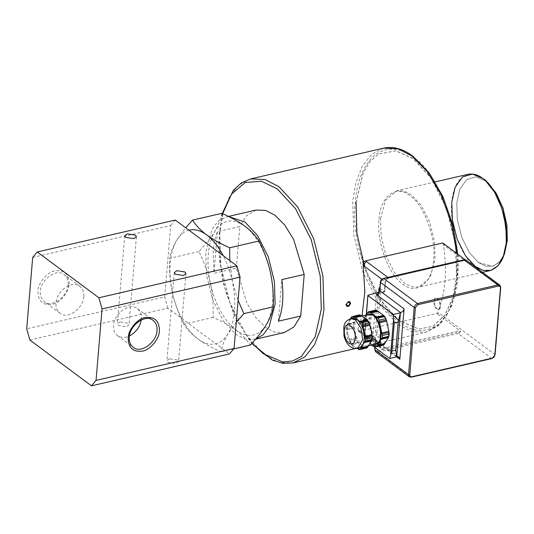 <?xml version="1.0" encoding="UTF-8"?>
<svg xmlns="http://www.w3.org/2000/svg" width="534" height="534" viewBox="0 0 534 534"><rect width="100%" height="100%" fill="white"/><g stroke="black" fill="none" stroke-linecap="round" stroke-linejoin="round"><path stroke-width="0.4" stroke-dasharray="2.67 2" d="M503.849 255.239L499.016 262.561L492.608 266.312L478.611 262.581L469.546 252.802L461.75 237.336L457.284 219.314L456.77 202.967L459.807 189.256L466.596 179.598L475.928 176.874L485.466 180.926L486.935 182.094L485.466 180.926L475.928 176.874L466.596 179.598L459.807 189.256L456.77 202.967L457.284 219.314L461.75 237.336L469.546 252.802L478.611 262.581L492.608 266.312L499.016 262.561L503.849 255.239M488.169 183.189L485.466 180.926L475.928 176.874L466.596 179.598L459.807 189.256L456.77 202.967L457.284 219.314L461.75 237.336L469.546 252.802L478.611 262.581L485.8 266.206L493.196 266.152L499.737 261.807L504.476 253.71L499.737 261.807L493.196 266.152L485.8 266.206L478.611 262.581L469.546 252.802L461.75 237.336L457.284 219.314L456.77 202.967L459.807 189.256L466.596 179.598L475.928 176.874L485.466 180.926L488.169 183.189M467.924 174.324C458.466 177.735 453.092 187.027 451.804 202.179C448.76 223.058 461.71 258.423 475.353 266.479C480.126 270.144 485.072 271.506 490.179 270.564M380.582 218.653L385.541 200.29L396.695 190.792L404.238 191.105L411.52 194.883L421.293 205.43L429.703 222.104L434.516 241.548L435.07 259.177L430.11 277.54L418.95 287.038L411.414 286.725L404.125 282.947L394.359 272.393L385.942 255.719L381.129 236.282L380.582 218.653M463.953 259.824L463.759 260.285L466.603 260.579L463.198 260.719L388.966 277.994L389.159 277.533L383.192 278.915L383.385 278.454M466.356 260.298L465.301 259.764M500.718 287.419L444.455 245.567L443.754 243.738M442.753 242.99L443.46 244.832C447.325 271.519 445.443 293.934 437.813 312.076L436.839 313.445L359.656 331.287L357.994 331.127L357.8 329.418L362.019 316.021M436.839 313.445L437.84 314.186L438.808 312.817L437.813 312.076M437.84 314.186L460.248 330.853L460.628 331.674L457.711 332.335L458.139 333.503L377.571 352.133L375.536 351.686M379.968 345.905L380.649 347.968L382.678 348.415L383.112 349.583C380.882 349.85 379.747 348.802 379.714 346.446L380.809 335.899L379.968 345.905L358.788 330.152L358.881 331.774L360.657 332.035L382.678 348.415L457.278 331.167L460.248 330.853M358.881 331.774L380.649 347.968M380.916 336.44L380.809 335.899L375.355 331.848L376.677 334.958L372.852 337.254L376.55 293.219M380.488 337.241L375.269 338.449L374.841 337.274L380.809 335.899M368.193 295.155L364.495 339.183L366.424 314.232M364.495 339.183L372.852 337.254M379.127 292.218L380.542 290.289L376.677 334.958M371.697 345.124L364.188 339.37M379.828 288.387L384.654 291.944L384.32 291.604L385.094 282.399C385.535 279.929 386.89 278.307 389.159 277.533L463.198 260.719M380.542 290.289L379.821 288.493M381.857 279.262L385.341 281.859L384.654 291.944L378.533 293.246L384.32 291.604M377.939 293.707L379.1 292.812L379.661 290.469M375.022 347.601L375.429 340.906L375.809 340.679L375.269 338.449L372.845 338.703L374.841 337.274M375.669 346.88L382.324 345.338L381.109 344.223L373.687 338.916L367.032 340.452L365.883 338.369L372.545 336.827L371.29 329.084L369.241 321.528L369.435 319.205L372.498 314.673C374.674 311.395 377.451 310.908 380.829 313.211C384.173 315.908 386.549 320.226 387.944 326.161C389.119 332.135 388.719 336.941 386.736 340.572C384.56 343.849 381.79 344.337 378.406 342.034C375.062 339.337 372.692 335.025 371.29 329.084C370.115 323.11 370.523 318.304 372.498 314.673L374.1 311.749L367.005 313.391M369.241 321.528L362.579 323.07L362.913 325.653L370.015 324.011L362.913 325.653L365.883 338.369M370.536 317.683L363.44 319.325L363.153 319.919L370.509 318.504L363.34 320.166M365.823 315.147L362.773 320.747L369.435 319.205M368.106 311.869L374.768 310.327L374.1 311.749L374.387 311.155L367.459 312.757M374.768 310.327L375.175 310.214M377.084 310.681L377.658 311.395L370.409 313.071M383.532 315.4L383.986 316.141L376.824 317.797M386.349 320.053L379.407 321.662M388.865 331.32L381.763 332.962M388.619 337.054L388.331 337.648L388.619 337.054M384.32 344.21L384.54 343.342L377.291 345.017M383.666 345.104L382.324 345.338M381.623 344.684L374.694 346.286M374.114 345.578L381.363 343.903L374.02 345.865M375.335 339.931L368.246 341.566L372.578 344.917M374.955 339.177L367.732 341.106L374.955 339.177M367.032 340.452L368.246 341.566M373.687 338.916L372.545 336.827M372.358 335.312L365.43 336.914L372.372 335.312M372.211 334.244L365.123 335.879M372.892 344.851L370.95 343.756C367.599 341.066 365.229 336.747 363.834 330.813C362.659 324.832 363.06 320.033 365.042 316.402L366.017 315.1M375.596 344.223L371.017 342.955C363.053 337.588 360.67 315.641 368.72 314.473M367.025 347.941L365.777 348.161L362.065 345.031C358.901 342.481 356.665 338.409 355.344 332.802C354.236 327.155 354.616 322.616 356.485 319.192L359.769 316.542L364.348 317.81C367.512 320.353 369.748 324.432 371.07 330.039C372.178 335.679 371.798 340.218 369.929 343.649L366.644 346.292L362.065 345.031L357.593 342.074L350.891 343.622L349.823 341.687L356.525 340.131L356.365 338.71L349.396 340.318L349.823 341.687M357.58 348.442L364.856 346.76L357.486 348.729L354.603 346.753C351.445 344.21 349.203 340.131 347.881 334.524C346.773 328.877 347.153 324.345 349.022 320.914L352.306 318.271M367.632 347.1L367.859 346.232L360.584 347.914M359.075 349.71L365.777 348.161M359.188 348.014L354.603 346.753L352.066 344.697L359.182 343.055M347.881 334.524L349.396 340.318L356.352 338.71L353.395 325.64L346.7 327.188L347.881 334.524M350.891 343.622L351.552 344.236L358.801 342.301L351.552 344.236L352.066 344.697M357.593 342.074L356.525 340.131M349.089 339.284L356.205 337.642M347.02 329.685L354.135 328.036L347.02 329.685M346.873 328.61L353.828 327.002M346.7 327.188L346.88 325.032L353.581 323.484L354.189 322.643L354.616 322.836L347.42 324.498M353.395 325.64L353.581 323.484M350.438 318.711L346.88 325.032M354.636 322.015L347.521 323.657L347.234 324.251L354.189 322.643L356.485 319.192L358.634 315.073L351.933 316.622M350.871 318.09L357.987 316.442L358.274 315.854L351.319 317.456M358.634 315.073L359.002 314.973M360.79 315.407L361.371 316.115L354.095 317.797M366.885 319.866L367.339 320.6L360.156 322.262M369.555 324.238L362.586 325.853M371.938 334.878L364.809 336.527M371.717 340.312L371.43 340.899L371.717 340.312M358.16 349.149L365.116 347.547M362.579 323.07L362.773 320.747M369.695 322.977L362.766 324.579M346.599 306.222L345.919 304.507L348.422 301.51L349.904 301.783M348.815 302.09L347.1 302.945L346.506 304.834L347.614 305.869M236.322 268.141L239.813 226.543L217.438 231.716C215.255 237.056 213.854 243.377 213.213 250.673L213.94 273.315L236.322 268.141L246.928 303.232L255.813 317.576L265.565 327.329L274.97 332.175L284.428 332.535M256.106 210.042L246.588 215.656L239.813 226.543M278.341 321.208L281.832 279.609M228.739 216.557L226.269 216.944L218.386 221.016L212.065 229.026L205.75 252.402L206.458 274.836L212.579 299.581L223.292 320.8L235.721 334.231L244.993 339.037L255.606 339.163M217.438 231.716L213.94 273.315M221.877 213.326C220.696 219.467 218.313 225.502 214.728 231.429C222.571 219.581 232.597 217.825 244.799 226.149C256.881 235.881 265.451 251.467 270.498 272.907C274.736 294.488 273.281 311.836 266.126 324.946C258.282 336.794 248.263 338.556 236.061 330.226C223.973 320.493 215.409 304.907 210.356 283.467C206.124 261.887 207.579 244.539 214.728 231.429C211.197 237.35 205.924 244.051 198.915 251.541C204.368 262.608 208.18 273.254 210.356 283.467C212.585 293.673 213.513 304.981 213.139 317.403C222.685 321.662 230.321 325.934 236.061 330.226C241.849 334.504 246.601 339.45 250.319 345.051M198.915 251.541L169.532 258.329C170.713 252.188 173.096 246.154 176.681 240.227L185.698 227.791M229.767 260.572L232.45 281.705L238.097 300.428M236.255 322.322L228.085 333.743C224.5 339.671 222.117 345.705 220.936 351.846C211.391 347.587 203.748 343.315 198.014 339.023C192.227 334.745 187.474 329.798 183.756 324.198C178.303 313.124 174.491 302.478 172.315 292.265C174.364 301.663 177.435 310.327 181.527 318.257C186.339 327.442 191.833 334.364 198.014 339.023C204.202 343.562 210.149 345.151 215.843 343.783L229.48 353.915M233.792 348.876L220.936 351.846M213.139 317.403L183.756 324.198M188.923 230.194C184.056 231.456 179.978 234.806 176.681 240.227C169.532 253.336 168.077 270.685 172.315 292.265C170.086 282.065 169.158 270.751 169.532 258.329M29.884 340.031L167.89 308.118L215.843 343.783C220.709 342.514 224.787 339.163 228.085 333.743C235.234 320.634 236.689 303.285 232.45 281.705C230.401 272.307 227.33 263.642 223.239 255.713M167.89 308.118L164.706 296.904L26.7 328.81M32.694 257.401L170.706 225.495L164.706 296.904M170.706 225.495L175.286 220.055M169.505 358.775L166.908 360.677L167.876 362.286L175.946 363.561L178.543 361.658L177.575 360.049L169.505 358.775M119.97 321.929L117.373 323.838L118.341 325.446L126.411 326.721L129.008 324.812L128.04 323.203L119.97 321.929M141.236 320.033C141.977 315.38 140.709 311.616 137.445 308.752C129.942 301.904 114.069 313.571 113.562 325.393C113.168 329.632 114.47 333.036 117.48 335.606C121.111 337.922 125.076 338.049 129.368 335.986M69.2 283.975C69.06 274.089 64.314 269.697 54.982 270.811C47.306 271.853 37.934 283.067 37.941 291.204C38.081 301.089 42.827 305.475 52.158 304.367C59.835 303.325 69.206 292.111 69.2 283.975M68.132 284.869C67.624 296.684 51.751 308.358 44.249 301.51C41.245 298.94 39.943 295.536 40.337 291.297C40.844 279.476 56.717 267.808 64.22 274.656C67.224 277.226 68.532 280.63 68.132 284.869M83.818 296.53C83.311 308.352 67.438 320.026 59.935 313.171C56.924 310.608 55.623 307.204 56.017 302.958C56.524 291.143 72.397 279.469 79.9 286.317C82.91 288.887 84.212 292.292 83.818 296.53M456.663 277.166L455.649 244.659L446.771 208.814L431.258 178.069L413.243 158.611L395.901 150.768L378.579 154.039L369.862 161.769L363.073 173.17L356.191 202.439L357.206 234.953L366.084 270.798L381.596 301.543L399.612 320.994L419.05 329.091L433.121 326.214L444.909 315.267L452.899 297.905L456.663 277.166M356.091 202.486L362.973 173.223L369.755 161.829L378.466 154.106L395.787 150.835L413.122 158.678L431.125 178.122L446.638 208.854L455.509 244.685L456.523 277.179L452.759 297.905L444.775 315.26L432.994 326.207L418.93 329.077L398.598 320.307M388.966 311.182L375.235 291.33L364.115 265.431M434.656 298.579L434.85 306.776L438.534 309.707L439.656 308.932L439.462 300.735L435.777 297.805L434.656 298.579M379.1 219.147C379.841 196.532 396.982 183.803 410.266 195.998C423.903 204.268 436.692 239.753 433.515 260.519C432.774 283.127 415.632 295.863 402.349 283.667C388.712 275.39 375.923 239.913 379.1 219.147M439.776 308.906C442.219 306.062 439.248 296.757 435.898 297.778C431.973 298.172 434.509 310.901 438.654 309.68L439.776 308.906M388.966 277.994L386.409 279.389L385.094 282.399M444.455 245.567L443.46 244.832M495.071 354.663L438.808 312.817M360.657 332.035L359.656 331.287M358.788 330.152L357.8 329.418M380.095 346.212L379.714 346.446M397.116 356.759L372.845 338.703L374.721 339.023L375.409 340.966L374.861 347.48M383.192 278.915L380.368 282.065M380.749 281.832L380.048 290.236M374.721 349.309L375.102 349.082C375.115 350.511 375.796 351.138 377.144 350.965L377.571 352.133L411.253 377.184M491.821 358.554L458.139 333.503L460.628 331.674M377.144 350.965L457.711 332.335L457.278 331.167M375.809 340.679L375.102 349.082M374.875 339.157L375.429 340.906M375.562 341.219L396.615 356.872M357.693 348.362L353.114 347.1L347.494 338.683L345.832 327.222L350.818 318.611M378.659 292.485L375.355 331.848M383.539 148.172L371.704 154.286L362.206 166.328L355.838 182.755L352.72 201.431L353.775 235.147L362.98 272.313L379.067 304.193L397.743 324.365L411.674 331.587L426.092 332.181L437.927 326.067L447.425 314.025L453.793 297.605L456.91 278.922L456.77 253.416M250.606 178.91L238.765 185.024L229.266 197.066L222.905 213.493L219.788 232.17L220.842 265.885L230.047 303.052L246.134 334.931L264.811 355.103L278.741 362.326L293.153 362.92M222.665 213.68L219.247 233.345L219.621 260.886L225.675 291.738L237.189 320.794L252.081 343.142M413.349 157.343C400.353 147.377 387.651 146.483 375.242 154.666C363.607 164.953 356.999 180.679 355.404 201.859C349.697 240.961 373.947 307.177 399.505 322.262C412.502 332.235 425.204 333.123 437.606 324.946C449.248 314.659 455.856 298.927 457.451 277.753C463.158 238.651 438.908 172.435 413.349 157.343M388.598 277.967L387.838 277.4M435.19 181.894L396.695 190.792M482.542 272.333L418.95 287.038M384.667 291.964L385.495 282.106C385.875 280.03 386.996 278.675 388.865 278.04L463.465 260.792L466.469 260.579M357.994 331.127L358.988 331.868M380.942 336.293L380.115 346.152L380.809 348.095M364.175 339.417L366.271 314.466M384.66 291.964L377.892 293.747M374.488 311.949L367.232 313.625M388.438 336.807L381.263 338.463M359.769 316.542L361.832 316.068M366.644 346.292L368.507 345.865M351.098 318.324L358.374 316.642M364.335 341.727L371.531 340.065M398.991 357.079L374.721 339.023M457.731 254.137L457.358 282.399L451.584 306.342L440.87 323.571L426.092 332.181L355.304 348.548M222.217 213.48L218.453 245.607L222.751 281.578L234.439 315.948L251.761 343.495M226.269 216.944L228.485 216.43M254.591 339.43L255.572 339.203M185.939 273.595L178.543 361.658M174.304 272.614L166.908 360.677M136.404 236.749L129.008 324.812M124.769 235.774L117.373 323.838M117.48 335.606L133.16 347.267M137.445 308.752L153.131 320.42M59.935 313.171L44.249 301.51M79.9 286.317L64.22 274.656"/><path stroke-width="0.8" d="M507.3 240.54L503.849 255.239L507.3 240.54L503.242 208.807L496.466 193.749L488.169 183.189L496.466 193.749L503.242 208.807L507.3 240.54L506.886 224.921L502.834 207.606L495.592 192.333L486.935 182.094L495.592 192.333L502.834 207.606L506.886 224.921L507.3 240.54L504.476 253.71L507.3 240.54M482.542 272.333L490.179 270.564C499.644 267.154 505.017 257.862 506.299 242.71L503.255 256.907L498.142 265.638L491.086 270.324L483.11 270.384L475.353 266.479L465.588 255.926L457.171 239.252L452.358 219.814L451.804 202.179L455.081 187.394L462.404 176.981L472.463 174.044L482.749 178.409L485.666 180.852L494.618 192.247L501.92 208.487L505.932 226.509L506.299 242.71C509.343 221.83 496.393 186.466 482.749 178.409C477.977 174.745 473.037 173.383 467.924 174.324L435.19 181.894M506.299 242.71L503.255 256.907L498.142 265.638L491.086 270.324L483.11 270.384L475.353 266.479L465.588 255.926L457.171 239.252L452.358 219.814L451.804 202.179L455.081 187.394L462.404 176.981L472.463 174.044L482.749 178.409L485.666 180.852L494.618 192.247L501.92 208.487L505.932 226.509L506.299 242.71M387.838 277.4L366.571 261.587L364.642 263.202L364.161 266.106L363.18 265.371C362.966 263.082 363.761 261.573 365.57 260.839L442.753 242.99L465.301 259.764M409.224 376.737L411.253 377.184L491.821 358.554L494.01 357.133L495.071 354.663L500.718 287.419L499.884 285.223L466.195 260.171L463.953 259.824L498.008 284.902L417.441 303.532L415.252 304.961L414.184 307.424L408.537 374.674L409.378 376.864L375.536 351.686L374.721 349.309L375.022 347.601M396.615 356.872L399.832 359.269L399.152 357.206L397.116 356.759L389.66 358.481L371.697 345.124M393.358 314.446L400.413 312.817L398.15 322.156L394.272 323.057L393.545 319.692L393.358 314.446L367.993 295.589L368.193 295.155L379.127 292.218M366.424 314.232L367.886 295.335M398.15 322.156L395.794 350.177L396.715 356.846L400.413 312.817L403.003 311.295L404.071 308.832L379.794 290.776L380.502 282.373L381.563 279.909L383.752 278.481L464.32 259.851M379.821 288.493L379.053 287.813L379.828 288.387M378.533 293.246L377.939 293.707M417.868 304.7L498.436 286.07C499.771 285.91 500.451 286.544 500.471 287.959L494.824 355.203L492.381 358.127L411.814 376.757C410.479 376.917 409.798 376.283 409.778 374.868L415.425 307.624L417.868 304.7L417.441 303.532L383.752 278.481M399.832 359.269L404.071 308.832M389.66 358.481L391.916 351.072L395.794 350.177M367.459 313.284L365.823 315.147M375.175 310.214L368.106 311.869L367.232 313.625M368.106 311.869L376.11 310.094L377.084 310.681L370.149 312.29L369.448 311.636M374.768 310.327L376.11 310.094M377.084 310.681L377.758 311.108L370.409 313.071M377.758 311.108L383.532 315.4L376.437 317.042L370.149 312.29M383.532 315.4L384.046 315.861L376.824 317.797M384.046 315.861L384.747 316.515L378.085 318.057L376.437 317.042M379.233 320.146L385.895 318.604L386.349 320.053L379.42 321.655L379.233 320.146L378.085 318.057M384.747 316.515L385.895 318.604M386.349 320.053L386.656 321.088L379.567 322.73L379.42 321.655M386.656 321.088L388.865 331.32L381.777 332.956L379.567 322.73M388.865 331.32L389.012 332.388L382.084 333.99L381.777 332.956M389.012 332.388L389.199 333.904L382.538 335.445L382.084 333.99M382.538 335.445L382.344 337.768L388.999 336.226L388.619 337.054L381.69 338.656L382.344 337.768M389.199 333.904L388.999 336.226M388.619 337.054L388.331 337.648L381.243 339.284L381.69 338.656L381.263 338.463M388.331 337.648L384.767 343.582L377.678 345.224L381.243 339.284M384.767 343.582L384.32 344.21L377.391 345.812L377.678 345.224L376.603 346.753L383.666 345.104L375.669 346.88L374.114 345.578M384.32 344.21L383.666 345.104M374.441 345.765L372.578 344.917M366.017 315.1L373.366 314.94C376.717 317.63 379.087 321.949 380.488 327.883C381.656 333.863 381.256 338.663 379.274 342.294L372.892 344.851M361.832 316.068L368.72 314.473C378.112 311.048 386.155 342.581 375.596 344.223L368.507 345.865M367.025 347.941L360.323 349.49L362.466 345.371L364.315 342.548L371.43 340.899L367.025 347.941L359.075 349.71L357.58 348.442M357.092 348.475L357.907 348.629M367.632 347.1L360.677 348.709L360.964 348.115L368.08 346.473M362.466 345.371L359.188 348.014L357.693 348.362L362.673 339.751L361.017 328.29L355.397 319.879L350.818 318.611L352.306 318.271L356.892 319.532C360.049 322.082 362.292 326.154 363.614 331.761C364.722 337.408 364.335 341.94 362.466 345.371M359.002 314.973L351.933 316.622L350.438 318.711M351.098 318.324L351.319 317.984M351.933 316.622L359.876 314.853L364.348 317.81L368.059 320.941L361.358 322.489L360.443 321.935L360.156 322.262M358.634 315.073L359.876 314.853M367.399 320.327L360.443 321.935L353.181 316.402M353.835 317.016L360.79 315.407M361.465 315.834L354.095 317.797M359.769 321.508L366.885 319.866M362.426 324.425L369.127 322.876L371.07 330.039L372.258 337.375L365.556 338.923L363.614 331.761L362.426 324.425L361.358 322.489M368.059 320.941L369.127 322.876M362.586 325.853L369.555 324.238M362.746 326.921L369.862 325.273M364.809 336.527L371.938 334.878M365.129 337.561L372.085 335.953M365.556 338.923L365.376 341.079L372.078 339.531L371.43 340.899M372.258 337.375L372.078 339.531M364.315 342.548L365.376 341.079M364.335 341.727L371.717 340.312M500.038 285.356L498.008 284.902L498.436 286.07M362.019 316.021L364.849 291.818L363.18 265.371M345.992 304.567L348.475 301.55L349.93 301.803L350.591 303.506L348.962 306.095L346.626 306.242L345.992 304.567M349.904 301.783L350.518 303.445L348.008 306.443L346.599 306.222M348.815 302.09L349.924 303.118L349.323 305.007L347.614 305.869L346.513 304.841L347.113 302.952L348.815 302.09L349.917 303.118L349.323 305.007M347.601 305.855L349.309 305.001M304.213 274.436L300.722 316.035L278.341 321.208C282.793 309.787 283.954 295.923 281.832 279.609L304.213 274.436L293.607 239.345L284.722 225.001L274.977 215.249L265.572 210.403L256.106 210.042L228.485 216.43M255.572 339.203L284.428 332.535L293.954 326.921L300.722 316.035M255.606 339.163L263.122 334.785L269.116 326.755L275.103 303.979L274.403 281.538L268.275 256.794L257.568 235.574L245.133 222.144L228.739 216.557M185.698 227.791L192.494 220.121C196.212 225.722 200.964 230.668 206.751 234.947C212.492 239.239 220.128 243.517 229.673 247.769L229.767 260.572M233.792 348.876L250.319 345.051C257.328 337.568 262.594 330.86 266.126 324.946C269.717 319.018 272.1 312.984 273.281 306.843C273.655 294.421 272.727 283.113 270.498 272.907C268.322 262.695 264.504 252.048 259.057 240.974C255.339 235.374 250.586 230.428 244.799 226.149C239.058 221.857 231.422 217.585 221.877 213.326L192.494 220.121M259.057 240.974L229.673 247.769M238.097 300.428L243.891 313.638L236.255 322.322M273.281 306.843L243.891 313.638M188.923 230.194L175.286 220.055L37.28 251.961L98.863 297.765L236.876 265.852L188.923 230.194C194.616 228.819 200.564 230.408 206.751 234.947C212.933 239.606 218.426 246.534 223.239 255.713M127.366 233.865L135.436 235.14L136.404 236.749L133.807 238.658L125.737 237.383L124.769 235.774L127.366 233.865M176.901 270.711L184.971 271.98L185.939 273.595L183.342 275.497L175.272 274.222L174.304 272.614L176.901 270.711M37.28 251.961L32.694 257.401L26.7 328.81L29.884 340.031L91.468 385.828L96.053 380.388L234.059 348.482L240.06 277.073L102.047 308.979L96.053 380.388M102.047 308.979L98.863 297.765M128.18 337.949C128.173 329.812 137.545 318.598 145.221 317.563C154.553 316.448 159.299 320.834 159.439 330.72C159.446 338.863 150.074 350.077 142.398 351.112C133.066 352.226 128.32 347.841 128.18 337.949M129.248 337.054C128.848 341.299 130.156 344.704 133.16 347.267C140.662 354.122 156.535 342.448 157.043 330.626C157.437 326.387 156.135 322.983 153.131 320.42C145.628 313.565 129.749 325.239 129.248 337.054M129.368 335.986C135.936 332.388 139.895 327.068 141.236 320.033M234.059 348.482L229.48 353.915L91.468 385.828M236.876 265.852L240.06 277.073M398.598 320.307L388.966 311.182M364.115 265.431L356.765 232.277L356.091 202.486M366.571 261.587L365.57 260.839M364.161 266.106L381.857 279.262M379.794 290.776L378.733 293.246L376.543 294.675L400.814 312.724M409.778 374.868L408.537 374.674L374.855 349.623M411.814 376.757L411.253 377.184M375.863 351.926L374.708 349.376L374.861 347.48M415.425 307.624L414.184 307.424L380.502 282.373M495.071 354.663L494.824 355.203M491.821 358.554L492.381 358.127M393.545 319.692L390.654 354.122M391.916 351.072L394.272 323.057M355.23 338.576C354.436 343.629 352.373 345.211 349.036 343.329C345.798 340.325 344.23 336.04 344.33 330.473C344.984 318.891 356.478 327.442 355.23 338.576M379.053 287.813L378.659 292.485M500.718 287.419L500.471 287.959M456.77 253.416L451.517 223.526L441.051 194.616L427 171.247L411.888 155.988L397.957 148.766L383.539 148.172L250.606 178.91L241.348 182.928L233.365 190.284L222.217 213.48M355.304 348.548L293.153 362.92L304.994 356.805L314.493 344.764L320.854 328.343L323.971 309.66L322.916 275.951L313.712 238.778L297.625 206.898L278.948 186.726L265.018 179.504L250.606 178.91M252.081 343.142L263.342 353.748L282.613 361.925L292.392 361.071L301.45 356.432L315.16 336.921L321.294 309.233L320.26 276.218L311.242 239.813L295.489 208.587L277.193 188.829L261.36 181.193L245.246 182.528L231.616 194.036L222.665 213.68M503.255 256.907L504.476 253.71L503.255 256.907M485.666 180.852L488.169 183.189L485.666 180.852M366.271 314.466L367.873 295.389M377.892 293.753L379.647 290.529L380.355 282.126C380.655 280.223 381.703 278.988 383.485 278.408L464.053 259.778L466.195 260.171M350.818 318.611C344.483 321.214 344.851 323.924 343.809 326.561L343.969 335.819C345.878 343.115 349.303 346.145 350.805 346.973C352.453 348.261 354.75 348.729 357.693 348.362M251.761 343.495L272.28 360.09L282.873 363.347L293.153 362.92M457.731 254.137L452.725 224.494L442.866 196.459L429.142 172.882L412.895 156.162C402.923 148.779 393.137 146.116 383.539 148.172"/></g></svg>
